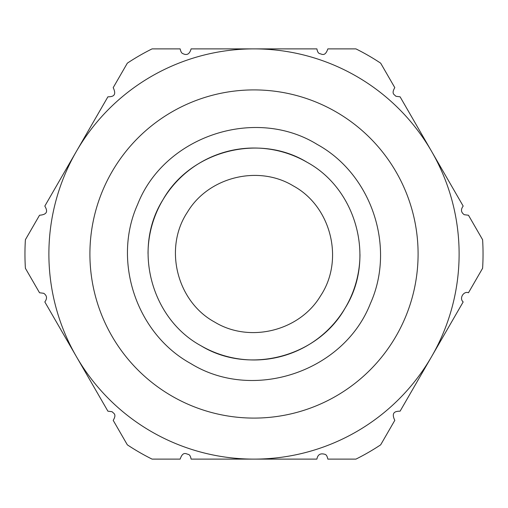 <?xml version="1.0" encoding="UTF-8"?>
<svg xmlns="http://www.w3.org/2000/svg" width="508" height="508" viewBox="0 0 508 508"><rect width="100%" height="100%" fill="white"/><g stroke="black" fill="none" stroke-linecap="round" stroke-linejoin="round"><path stroke-width="0.76" d="M306.991 162.223C357.219 189.49 375.577 259.842 345.084 308.178C317.608 357.137 248.907 375.069 201.009 345.777C150.781 318.51 132.423 248.158 162.916 199.822C190.392 150.863 259.093 132.931 306.991 162.223A105.975 105.975 0 0 0 148.025 253.549M359.975 254.432A105.975 105.975 0 0 1 201.009 345.777M214.687 322.091C249.619 343.408 299.568 331.051 320.529 295.91C344.513 260.045 331.254 206.451 293.313 185.909C258.382 164.592 208.432 176.949 187.471 212.09C163.487 247.955 176.746 301.549 214.687 322.091M316.903 459.118L191.097 459.118C190.627 456.368 189.719 454.787 188.36 454.381C186.474 454.209 182.994 450.717 180.156 459.118L152.07 459.118A229.044 229.044 0 0 1 127.33 444.83L113.201 420.357C117.018 413.918 113.367 413.417 112.103 411.715L107.906 411.182L44.825 301.93C47.384 298.469 47.015 295.593 43.726 293.294L39.529 292.76L25.4 268.288A229.044 229.044 0 0 1 25.4 239.713L39.529 215.24C48.908 214.465 46.92 209.81 44.825 206.07L107.906 96.818C112.198 96.774 117.24 96.076 113.201 87.643L127.33 63.17A229.044 229.044 0 0 1 152.07 48.882L180.156 48.882C180.759 51.708 181.667 53.289 182.893 53.619C186.9 55.677 189.636 54.096 191.097 48.882L316.903 48.882C317.373 51.638 318.281 53.213 319.64 53.619C321.52 53.791 325.006 57.29 327.844 48.882L355.93 48.882A229.044 229.044 0 0 1 380.67 63.17L394.799 87.643C390.989 94.101 394.621 94.571 395.897 96.285L400.094 96.818L463.175 206.07C460.616 209.531 460.985 212.407 464.274 214.706L468.471 215.24L482.6 239.713A229.044 229.044 0 0 1 482.6 268.288L468.471 292.76C463.779 290.747 458.902 298.367 463.175 301.93L400.094 411.182C395.802 411.226 390.76 411.925 394.799 420.357L380.67 444.83A229.044 229.044 0 0 1 355.93 459.118L327.844 459.118C327.247 456.305 326.339 454.724 325.107 454.381C320.472 452.952 317.735 454.527 316.903 459.118M431.635 356.559A205.118 205.118 0 0 1 76.365 356.559M151.441 431.635A205.118 205.118 0 0 0 431.635 356.559A205.118 205.118 0 0 0 356.559 76.365A205.118 205.118 0 0 0 76.365 151.441A205.118 205.118 0 0 0 151.441 431.635A205.118 205.118 0 0 0 431.635 356.559A205.118 205.118 0 0 0 356.559 76.365A205.118 205.118 0 0 0 76.365 151.441A205.118 205.118 0 0 0 151.441 431.635M317.246 144.456C371.64 174.339 395.897 246.977 370.383 303.549C343.738 371.837 253.092 402.114 190.754 363.544C136.36 333.661 112.103 261.023 137.617 204.451C164.262 136.163 254.908 105.886 317.246 144.456M171.952 396.107A164.09 164.09 0 0 0 396.107 336.048A164.09 164.09 0 0 0 336.048 111.893A164.09 164.09 0 0 0 111.893 171.952A164.09 164.09 0 0 0 171.952 396.107"/></g></svg>
